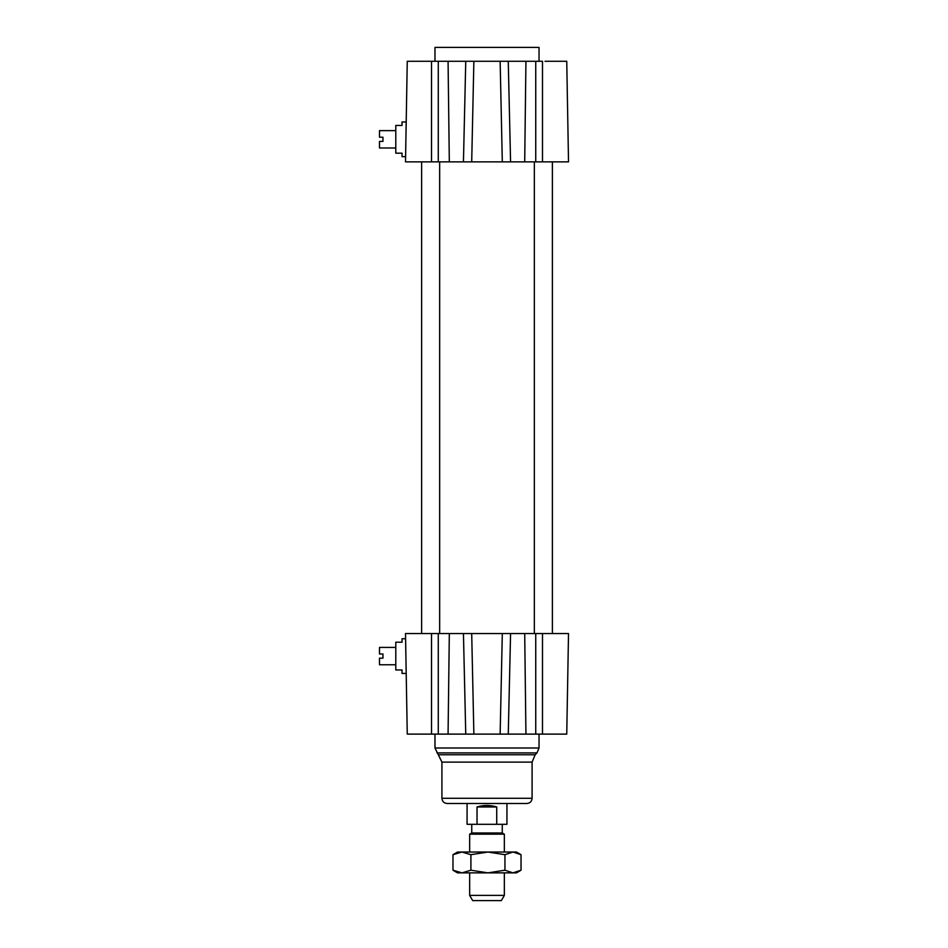 <?xml version="1.0" encoding="UTF-8"?>
<svg xmlns="http://www.w3.org/2000/svg" width="948" height="948" viewBox="0 0 948 948"><rect width="100%" height="100%" fill="white"/><g stroke="black" fill="none" stroke-linecap="round" stroke-linejoin="round"><path stroke-width="1.42" d="M395.79 664.761L379.484 664.761L379.484 658.161L382.956 658.161L382.956 654.001L379.484 654.001L379.484 647.413L395.79 647.413M395.79 669.963L395.79 642.211L402.035 642.211L402.035 638.739L405.59 638.739L406.194 673.424L402.035 673.424L402.035 669.963L395.79 669.963M395.79 147.983L379.484 147.983L379.484 141.394L382.956 141.394L382.956 137.223L379.484 137.223L379.484 130.634L395.79 130.634M406.017 132.376L407.261 61.276L405.507 161.859L406.194 121.972L405.59 156.657L402.035 156.657L402.035 153.185L395.79 153.185L395.79 125.432L402.035 125.432L395.79 125.432M402.035 125.432L402.035 121.972L406.194 121.972M439.659 161.859L439.659 633.537M552.388 161.859L552.388 633.537M405.507 161.859L568.516 161.859L566.75 61.276L545.017 61.276M508.258 734.119L510.569 633.537L463.442 633.537L465.752 734.119L566.75 734.119L568.516 633.537L566.75 734.119M463.442 633.537L405.507 633.537L405.59 638.739M406.929 715.041L406.017 663.019L407.261 734.119L473.514 734.119M500.141 734.119L502.31 633.537L568.516 633.537M405.507 633.537L407.261 734.119M542.481 734.119L542.493 633.537M542.706 734.119L545.017 734.119L542.706 734.119M441.922 798.287L532.089 798.287C531.781 801.451 530.051 803.181 526.887 803.489L447.124 803.489C443.96 803.181 442.23 801.451 441.922 798.287L441.922 762.109L434.978 747.996L434.978 734.119M407.261 61.276L465.752 61.276L463.442 161.859M471.701 161.859L473.87 61.276L465.752 61.276M473.87 61.276L500.141 61.276L502.31 161.859L510.569 161.859L508.258 61.276L500.141 61.276M508.258 61.276L542.493 61.276L542.493 161.859M568.516 161.859L566.75 61.276M434.978 61.276L434.978 47.4L539.033 47.4L539.033 61.276M473.87 734.119L471.701 633.537M405.744 647.413L405.863 654.001M405.934 137.223L406.04 130.634M469.663 895.398L472.673 900.6L501.35 900.6L504.348 895.398L469.663 895.398L469.663 872.859M504.348 852.039L504.348 834.169L469.663 834.169L469.663 852.039M469.663 834.169L471.749 832.972L502.262 832.972L504.348 834.169M477.034 806.961C483.575 804.971 490.14 804.971 496.728 806.961L496.728 824.298L477.034 824.298L477.034 806.961L496.728 806.961M496.728 824.298L506.943 824.298L506.943 803.489M467.068 803.489L467.068 824.298L477.034 824.298M461.949 852.039L516.482 852.039L521.033 854.681L512.986 852.039L504.94 854.681L487.924 852.039L470.907 854.681L461.949 852.039L452.978 854.681L457.529 852.039L461.949 852.039M512.986 872.859L521.033 870.217L516.482 872.859L457.529 872.859L452.978 870.217L461.949 872.859L470.907 870.217L487.924 872.859L504.94 870.217L512.986 872.859M452.978 854.681L452.978 870.217M504.94 854.681L504.94 870.217M470.907 854.681L470.907 870.217M521.033 854.681L521.033 870.217M535.739 633.537L535.739 734.119M524.706 633.537L525.939 734.119M449.316 633.537L448.072 734.119M438.272 633.537L438.272 734.119M431.518 633.537L431.518 734.119M434.978 747.996L539.033 747.996L539.033 734.119M437.016 752.902L536.995 752.902L539.033 747.996M438.877 754.762L535.146 754.762L536.995 752.902M441.922 762.109L532.089 762.109L535.146 754.762M535.739 161.859L535.739 61.276M524.706 161.859L525.939 61.276M438.272 161.859L438.272 61.276M449.316 161.859L448.072 61.276M431.518 161.859L431.518 61.276M421.623 161.859L421.623 633.537M534.352 161.859L534.352 633.537M532.089 798.287L532.089 762.109M504.348 895.398L504.348 872.859M502.262 832.972L502.262 824.298M471.749 832.972L471.749 824.298"/></g></svg>
